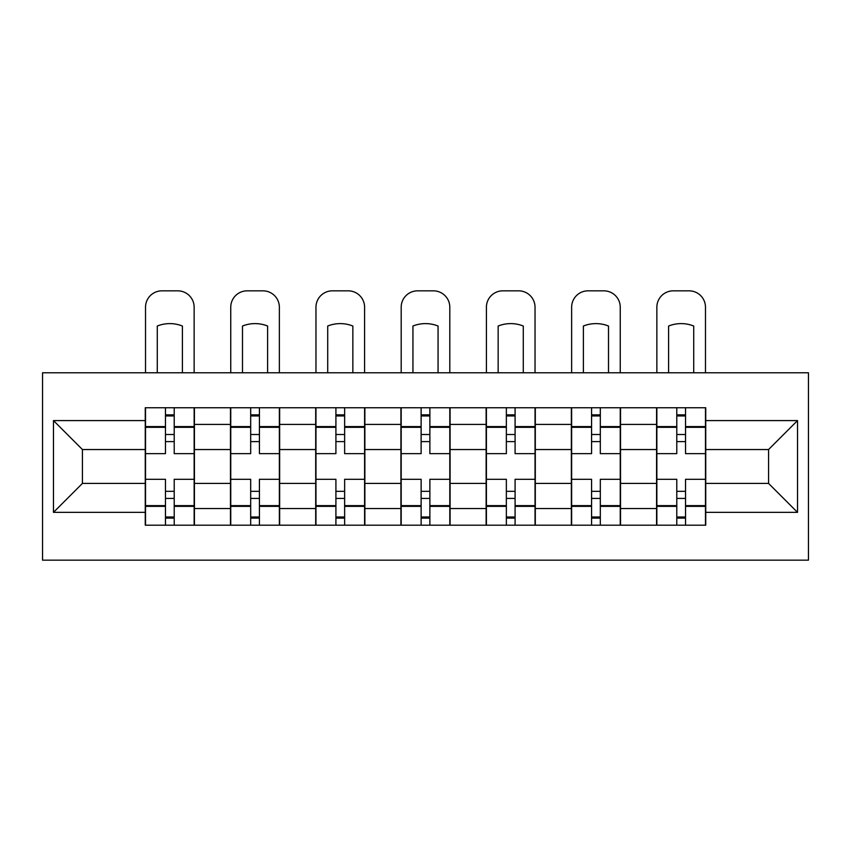 <?xml version="1.0" encoding="UTF-8"?>
<svg xmlns="http://www.w3.org/2000/svg" width="851" height="851" viewBox="0 0 851 851"><rect width="100%" height="100%" fill="white"/><g stroke="black" fill="none" stroke-linecap="round" stroke-linejoin="round"><path stroke-width="1.28" d="M42.55 560.16L808.45 560.16L808.45 372.781L42.55 372.781L42.55 560.16M230.472 525.195L230.472 424.404L194.422 424.404L194.422 525.195M194.422 424.404L194.422 407.746M230.472 424.404L230.472 407.746M279.639 407.746L279.639 525.195M315.7 525.195L315.7 407.746M364.866 407.746L364.866 525.195M400.917 525.195L400.917 407.746M450.083 407.746L450.083 525.195M486.134 525.195L486.134 407.746M535.3 407.746L535.3 525.195M571.361 525.195L571.361 407.746M620.528 407.746L620.528 525.195M656.578 525.195L656.578 407.746M656.578 483.411L620.528 483.411M571.361 483.411L535.3 483.411M486.134 483.411L450.083 483.411M400.917 483.411L364.866 483.411M315.7 483.411L279.639 483.411M230.472 483.411L194.422 483.411M656.578 449.541L620.528 449.541M571.361 449.541L535.3 449.541M486.134 449.541L450.083 449.541M400.917 449.541L364.866 449.541M315.7 449.541L279.639 449.541M230.472 449.541L194.422 449.541M82.43 483.411L145.255 483.411L145.255 449.541L82.43 449.541L82.43 483.411L53.475 512.355L53.475 420.585L145.255 420.585L145.255 449.541M705.745 449.541L705.745 483.411L768.57 483.411L768.57 449.541L705.745 449.541L705.745 407.746L145.255 407.746L145.255 420.585M705.745 420.585L797.525 420.585L797.525 512.355L705.745 512.355L705.745 483.411M145.255 483.411L145.255 525.195L705.745 525.195L705.745 512.355M145.255 512.355L53.475 512.355M174.21 517.004L165.466 517.004M165.466 415.937L174.21 415.937M259.427 517.004L250.683 517.004M250.683 415.937L259.427 415.937M344.644 517.004L335.911 517.004M335.911 415.937L344.644 415.937M429.872 517.004L421.128 517.004M421.128 415.937L429.872 415.937M515.089 517.004L506.356 517.004M506.356 415.937L515.089 415.937M600.317 517.004L591.573 517.004M591.573 415.937L600.317 415.937M685.534 517.004L676.79 517.004M676.79 415.937L685.534 415.937M53.475 420.585L82.43 449.541M768.57 483.411L797.525 512.355M768.57 449.541L797.525 420.585M194.145 525.195L194.145 453.636L174.21 453.636L174.21 407.746M165.466 407.746L165.466 453.636L145.521 453.636L145.521 407.746M194.145 453.636L194.145 407.746M145.521 525.195L145.521 479.304L165.466 479.304L165.466 525.195M174.21 525.195L174.21 479.304L194.145 479.304M165.466 441.616L174.21 441.616M145.521 479.304L145.521 453.636M174.21 491.325L165.466 491.325M174.21 518.099L165.466 518.099M165.466 498.431L174.21 498.431M174.21 434.51L165.466 434.51M165.466 414.852L174.21 414.852M194.145 372.781L194.145 307.232A16.392 16.392 0 0 0 177.753 290.84L161.913 290.84A16.392 16.392 0 0 0 145.521 307.232L145.521 372.781M157.275 372.781L157.275 326.029A33.87 33.87 0 0 1 182.401 326.029L182.401 372.781M279.362 525.195L279.362 453.636L259.427 453.636L259.427 407.746M250.683 407.746L250.683 453.636L230.749 453.636L230.749 407.746M279.362 453.636L279.362 407.746M230.749 525.195L230.749 479.304L250.683 479.304L250.683 525.195M259.427 525.195L259.427 479.304L279.362 479.304M250.683 441.616L259.427 441.616M230.749 479.304L230.749 453.636M259.427 491.325L250.683 491.325M259.427 518.099L250.683 518.099M250.683 498.431L259.427 498.431M259.427 434.51L250.683 434.51M250.683 414.852L259.427 414.852M279.362 372.781L279.362 307.232A16.392 16.392 0 0 0 262.98 290.84L247.141 290.84A16.392 16.392 0 0 0 230.749 307.232L230.749 372.781M242.492 372.781L242.492 326.029A33.87 33.87 0 0 1 267.618 326.029L267.618 372.781M364.59 525.195L364.59 453.636L344.644 453.636L344.644 407.746M335.911 407.746L335.911 453.636L315.966 453.636L315.966 407.746M364.59 453.636L364.59 407.746M315.966 525.195L315.966 479.304L335.911 479.304L335.911 525.195M344.644 525.195L344.644 479.304L364.59 479.304M335.911 441.616L344.644 441.616M315.966 479.304L315.966 453.636M344.644 491.325L335.911 491.325M344.644 518.099L335.911 518.099M335.911 498.431L344.644 498.431M344.644 434.51L335.911 434.51M335.911 414.852L344.644 414.852M364.59 372.781L364.59 307.232A16.392 16.392 0 0 0 348.197 290.84L332.358 290.84A16.392 16.392 0 0 0 315.966 307.232L315.966 372.781M327.709 372.781L327.709 326.029A33.87 33.87 0 0 1 352.846 326.029L352.846 372.781M449.807 525.195L449.807 453.636L429.872 453.636L429.872 407.746M421.128 407.746L421.128 453.636L401.193 453.636L401.193 407.746M449.807 453.636L449.807 407.746M401.193 525.195L401.193 479.304L421.128 479.304L421.128 525.195M429.872 525.195L429.872 479.304L449.807 479.304M421.128 441.616L429.872 441.616M401.193 479.304L401.193 453.636M429.872 491.325L421.128 491.325M429.872 518.099L421.128 518.099M421.128 498.431L429.872 498.431M429.872 434.51L421.128 434.51M421.128 414.852L429.872 414.852M449.807 372.781L449.807 307.232A16.392 16.392 0 0 0 433.425 290.84L417.575 290.84A16.392 16.392 0 0 0 401.193 307.232L401.193 372.781M412.937 372.781L412.937 326.029A33.87 33.87 0 0 1 438.063 326.029L438.063 372.781M535.034 525.195L535.034 453.636L515.089 453.636L515.089 407.746M506.356 407.746L506.356 453.636L486.41 453.636L486.41 407.746M535.034 453.636L535.034 407.746M486.41 525.195L486.41 479.304L506.356 479.304L506.356 525.195M515.089 525.195L515.089 479.304L535.034 479.304M506.356 441.616L515.089 441.616M486.41 479.304L486.41 453.636M515.089 491.325L506.356 491.325M515.089 518.099L506.356 518.099M506.356 498.431L515.089 498.431M515.089 434.51L506.356 434.51M506.356 414.852L515.089 414.852M535.034 372.781L535.034 307.232A16.392 16.392 0 0 0 518.642 290.84L502.803 290.84A16.392 16.392 0 0 0 486.41 307.232L486.41 372.781M498.154 372.781L498.154 326.029A33.87 33.87 0 0 1 523.291 326.029L523.291 372.781M620.251 525.195L620.251 453.636L600.317 453.636L600.317 407.746M591.573 407.746L591.573 453.636L571.638 453.636L571.638 407.746M620.251 453.636L620.251 407.746M571.638 525.195L571.638 479.304L591.573 479.304L591.573 525.195M600.317 525.195L600.317 479.304L620.251 479.304M591.573 441.616L600.317 441.616M571.638 479.304L571.638 453.636M600.317 491.325L591.573 491.325M600.317 518.099L591.573 518.099M591.573 498.431L600.317 498.431M600.317 434.51L591.573 434.51M591.573 414.852L600.317 414.852M620.251 372.781L620.251 307.232A16.392 16.392 0 0 0 603.859 290.84L588.02 290.84A16.392 16.392 0 0 0 571.638 307.232L571.638 372.781M583.382 372.781L583.382 326.029A33.87 33.87 0 0 1 608.508 326.029L608.508 372.781M705.479 525.195L705.479 453.636L685.534 453.636L685.534 407.746M676.79 407.746L676.79 453.636L656.855 453.636L656.855 407.746M705.479 453.636L705.479 407.746M656.855 525.195L656.855 479.304L676.79 479.304L676.79 525.195M685.534 525.195L685.534 479.304L705.479 479.304M676.79 441.616L685.534 441.616M656.855 479.304L656.855 453.636M685.534 491.325L676.79 491.325M685.534 518.099L676.79 518.099M676.79 498.431L685.534 498.431M685.534 434.51L676.79 434.51M676.79 414.852L685.534 414.852M705.479 372.781L705.479 307.232A16.392 16.392 0 0 0 689.087 290.84L673.247 290.84A16.392 16.392 0 0 0 656.855 307.232L656.855 372.781M668.599 372.781L668.599 326.029A33.87 33.87 0 0 1 693.725 326.029L693.725 372.781M571.361 424.404L535.3 424.404M486.134 424.404L450.083 424.404M400.917 424.404L364.866 424.404M315.7 424.404L279.639 424.404M656.578 424.404L620.528 424.404M571.361 508.536L535.3 508.536M486.134 508.536L450.083 508.536M400.917 508.536L364.866 508.536M315.7 508.536L279.639 508.536M230.472 508.536L194.422 508.536M656.578 508.536L620.528 508.536M194.145 426.596L174.21 426.596M165.466 426.596L145.521 426.596M165.466 427.319L145.521 427.319M165.466 505.622L145.521 505.622M165.466 506.356L145.521 506.356M194.145 506.356L174.21 506.356M194.145 427.319L174.21 427.319M194.145 505.622L174.21 505.622M279.362 426.596L259.427 426.596M250.683 426.596L230.749 426.596M250.683 427.319L230.749 427.319M250.683 505.622L230.749 505.622M250.683 506.356L230.749 506.356M279.362 506.356L259.427 506.356M279.362 427.319L259.427 427.319M279.362 505.622L259.427 505.622M364.59 426.596L344.644 426.596M335.911 426.596L315.966 426.596M335.911 427.319L315.966 427.319M335.911 505.622L315.966 505.622M335.911 506.356L315.966 506.356M364.59 506.356L344.644 506.356M364.59 427.319L344.644 427.319M364.59 505.622L344.644 505.622M449.807 426.596L429.872 426.596M421.128 426.596L401.193 426.596M421.128 427.319L401.193 427.319M421.128 505.622L401.193 505.622M421.128 506.356L401.193 506.356M449.807 506.356L429.872 506.356M449.807 427.319L429.872 427.319M449.807 505.622L429.872 505.622M535.034 426.596L515.089 426.596M506.356 426.596L486.41 426.596M506.356 427.319L486.41 427.319M506.356 505.622L486.41 505.622M506.356 506.356L486.41 506.356M535.034 506.356L515.089 506.356M535.034 427.319L515.089 427.319M535.034 505.622L515.089 505.622M620.251 426.596L600.317 426.596M591.573 426.596L571.638 426.596M591.573 427.319L571.638 427.319M591.573 505.622L571.638 505.622M591.573 506.356L571.638 506.356M620.251 506.356L600.317 506.356M620.251 427.319L600.317 427.319M620.251 505.622L600.317 505.622M705.479 426.596L685.534 426.596M676.79 426.596L656.855 426.596M676.79 427.319L656.855 427.319M676.79 505.622L656.855 505.622M676.79 506.356L656.855 506.356M705.479 506.356L685.534 506.356M705.479 427.319L685.534 427.319M705.479 505.622L685.534 505.622"/></g></svg>
